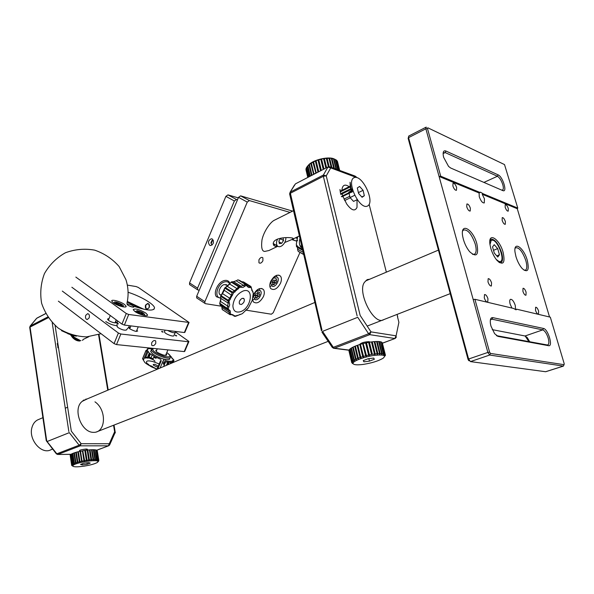 <?xml version="1.0" encoding="UTF-8"?>
<svg xmlns="http://www.w3.org/2000/svg" width="594" height="594" viewBox="0 0 594 594"><rect width="100%" height="100%" fill="white"/><g stroke="black" fill="none" stroke-linecap="round" stroke-linejoin="round"><path stroke-width="0.89" d="M489.983 240.087L490.748 239.234C494.609 238.788 498.225 243.265 501.611 252.673C502.999 257.841 502.843 261.122 501.158 262.511L499.45 262.659M490.815 248.374L489.983 244.528C487.912 231.452 499.48 238.662 503.148 252.42C505.301 263.008 503.311 265.748 497.193 260.632C494.438 257.402 492.315 253.319 490.815 248.374M487.978 281.86L488.171 278.69C489.389 278.527 490.518 279.908 491.557 282.826L491.364 286.004C490.147 286.167 489.018 284.786 487.978 281.86M466.736 206.809L466.884 203.987C468.124 203.831 469.282 205.234 470.359 208.197L470.21 211.033C468.97 211.189 467.812 209.779 466.736 206.809M522.906 291.327L523.024 288.298C524.094 288.179 525.118 289.478 526.084 292.189L525.972 295.225C524.903 295.344 523.878 294.037 522.906 291.327M502.145 220.344L502.227 217.619C503.318 217.508 504.365 218.83 505.368 221.577L505.279 224.309C504.195 224.421 503.148 223.099 502.145 220.344M484.281 297.861L484.504 294.572C485.758 294.401 486.909 295.797 487.956 298.76L487.733 302.056C486.479 302.235 485.328 300.831 484.281 297.861M535.521 310.32L535.625 307.239C536.664 307.135 537.652 308.412 538.602 311.063L538.498 314.152C537.466 314.256 536.471 312.979 535.521 310.32M452.88 185.974L453.036 183.204C454.321 183.034 455.516 184.467 456.615 187.496L456.459 190.28C455.175 190.451 453.987 189.011 452.88 185.974M505.152 207.232L505.219 204.596C506.281 204.492 507.313 205.799 508.301 208.509L508.234 211.152C507.172 211.249 506.147 209.942 505.152 207.232M515.956 256.623L514.998 252.027C513.483 240.451 523.804 247.653 527.286 260.343C529.454 270.3 527.791 273.077 522.297 268.666C519.609 265.607 517.493 261.59 515.956 256.623M524.116 270.27L525.527 270.129C527.108 268.83 527.205 265.644 525.816 260.588C522.594 251.67 519.223 247.386 515.703 247.735L515.072 248.396M463.379 239.367L462.733 236.561C459.853 221.688 472.95 228.735 476.856 243.792C478.957 255.116 476.574 257.766 469.698 251.745C466.914 248.359 464.805 244.238 463.379 239.367M472.534 254.351L474.606 254.187C476.403 252.702 476.618 249.324 475.237 244.052C471.673 234.088 467.768 229.395 463.513 229.982L462.6 231.066M511.924 308.063L510.172 304.158C509.504 301.603 509.585 300 510.409 299.339C512.139 299.138 513.758 301.151 515.258 305.39L515.525 309.563L516.594 309.17L516.089 309.838L513.55 308.449L474.91 299.287L473.21 299.576L487.86 352.428L468.607 359.021L408.568 137.637L425.861 128.809L473.21 299.576M549.539 316.981L517.27 208.717L482.217 194.26L484.444 198.812L484.281 202.925C482.514 203.118 480.843 201.047 479.254 196.703L479.106 192.976L439.07 176.455L440.718 176.203L480.123 192.515L479.106 192.976M480.123 192.515L480.435 192.152L483.234 193.807L517.782 208.108L517.27 208.717M482.217 194.26L483.234 193.807M443.696 157.455L448.559 166.409L450.668 168.005L502.747 190.57C507.744 193.028 502.888 176.7 498.099 174.844L445.886 151.01C443.607 150.237 442.753 151.856 443.324 155.858L443.696 157.455M490.971 326.113L494.609 333.672L498.084 336.412L548.566 345.686C553.393 346.918 548.084 329.039 543.473 328.445L492.79 317.634C490.711 317.448 489.924 319.461 490.436 323.678L490.971 326.113M496.428 335.58L498.084 336.412M548.566 345.686L547.185 344.958L547.943 344.854C549.086 343.948 549.168 341.676 548.18 338.038C546.651 333.464 544.832 330.747 542.738 329.885L543.473 328.445M501.574 190.065L502.658 190.013C503.526 189.263 503.571 187.459 502.776 184.608C501.358 180.383 499.569 177.599 497.416 176.262L498.099 174.844M563.788 365.228L563.342 366.09L489.694 355.041L490.503 353.43L564.077 364.679L564.196 363.677L550.319 317.166L516.594 309.17M528.905 341.587L525.111 335.996M468.985 360.773L468.072 359.489L408.167 138.424L408.42 137.615M440.718 176.203L427.487 128.564L427.784 127.784L504.521 164.583L517.782 208.108M564.077 364.679L563.342 366.09L545.864 371.644M490.503 353.43L489.59 352.123L474.91 299.287M468.072 359.489L468.607 359.021L470.433 361.598L489.694 355.041L487.86 352.428L489.59 352.123M427.487 128.564L425.861 128.809L425.95 127.242L426.455 127.242L425.75 127.606M408.769 136.026L408.167 138.424M492.263 329.648L525.059 335.981L527.242 337.563L529.692 341.728M545.596 371.725L470.433 361.598M445.886 151.01L445.158 152.569L497.416 176.262L483.924 182.41M443.117 153.564L445.158 152.569L443.146 153.007M492.79 317.634L492.01 319.201L542.738 329.885L525.059 335.981M547.185 344.958L496.532 335.662M490.458 319.765L492.01 319.201L490.384 319.876M335.038 159.348L336.442 160.15L338.914 170.151M336.464 160.261L337.281 161.078L339.59 170.396M337.34 161.316L339.701 170.441L337.437 161.375M315.533 173.426L315.132 173.441M334.281 158.999C329.187 156.274 314.612 159.363 309.192 164.308L307.35 166.379M307.818 177.428L305.962 169.587L306.162 168.533M306.177 168.34L306.786 167.144M309.073 176.782L306.779 167.114L309.593 164.093L315.882 160.677L323.775 158.524L331.081 158.242L334.6 159.147M336.731 160.402L339.167 170.24M335.558 159.593L338.097 169.847M337.689 169.698L335.142 159.4M333.962 158.984L336.501 169.268M335.952 169.067L333.434 158.85M331.987 158.591L334.429 168.51M333.754 168.258L331.355 158.516M329.692 158.42L331.942 167.597M331.162 167.315L328.979 158.42M327.146 158.487L329.143 166.654M328.467 166.743L326.388 158.212M328.385 166.773L326.381 158.553M324.428 158.791L326.596 167.679M326.069 167.953L323.775 158.524M325.854 168.065L323.626 158.917M321.629 159.311L323.99 169.038M323.574 169.253L321.094 159.058M323.233 169.431L320.827 159.504M318.837 160.046L321.347 170.411M321.042 170.567L318.436 159.779M320.589 170.797L318.05 160.291M316.142 160.959L318.748 171.755M318.57 171.852L315.882 160.677M313.625 162.028L316.238 172.899L318.013 172.134L315.399 161.249M316.231 173.062L313.506 161.717M315.919 173.225L312.949 162.355M311.367 163.216L313.966 174.072L315.555 173.225M313.647 174.406L310.773 163.573M309.437 164.486L312.006 175.26M312.444 175.03L313.372 174.428M311.494 175.527L308.947 164.865M307.892 165.8L310.35 176.121M309.942 176.329L307.529 166.179M308.791 176.93L306.541 167.486M306.133 168.392L308.227 177.22M308.063 177.302L306.029 168.741M307.789 177.45L305.999 169.914M297.564 240.451L297.208 240.57C295.307 241.082 293.896 240.57 292.961 239.04M297.549 240.6L296.406 241.06L291.803 239.56M296.399 238.105L295.552 237.793M213.298 240.221L211.924 240.444L210.877 242.939L211.999 245.092M211.924 240.444L212.355 240.867L211.479 242.946L210.877 242.939M220.619 297.898C213.729 298.099 217.137 283.865 224.495 281.942C226.834 281.296 228.534 281.883 229.588 283.717M220.782 298.299L216.454 296.755C213.031 292.835 217.946 282.224 223.953 280.658C226.188 280.012 227.925 280.442 229.158 281.935L229.871 283.227M220.938 295.107C217.07 294.312 219.676 285.736 224.168 284.571L227.309 285.343M489.991 244.572L491.231 240.288L492.931 240.184C498.269 241.543 504.848 259.519 500.697 261.442L499.094 261.568L496.235 259.467M497.683 248.611L499.457 254.759L497.787 257.024L494.312 253.096L492.53 246.904L494.23 244.676L497.683 248.611L493.51 250.312M496.747 255.851L499.457 254.759M145.797 305.212C145.604 309.155 146.725 309.934 149.146 307.558C149.332 303.608 148.218 302.829 145.797 305.212M52.591 449.094L51.062 449.688C41.587 455.19 28 439.248 32.061 427.16C33.064 423.797 34.883 421.398 37.511 419.965L38.966 419.349M258.932 259.86L258.954 262.778C260.276 263.706 261.598 263.023 262.904 260.744L262.882 257.818C261.553 256.898 260.239 257.573 258.932 259.86M252.465 299.331L253.334 301.856C256.675 304.18 260.031 302.435 263.394 296.621C264.62 293.622 264.634 291.26 263.424 289.53C260.098 287.229 256.742 288.988 253.371 294.817L252.472 298.233M270.73 281.37C269.49 284.415 269.483 286.798 270.693 288.521C273.931 290.741 277.19 289.003 280.465 283.316C281.719 280.257 281.734 277.858 280.494 276.113C277.264 273.923 274.012 275.668 270.73 281.37M299.963 252.48L273.218 312.734L271.361 314.211L245.782 310.12M221.807 306.289L205.435 303.675L204.893 303.341L204.878 301.663L247.267 202.086L249.361 200.572L290.043 212.4M204.878 301.663L196.673 296.272L196.696 297.943L197.171 298.262M196.673 296.272L238.528 197.357L240.607 195.857L292.627 211.115M126.351 330.041C124.317 330.524 121.495 329.677 117.872 327.487L116.877 325.883M85.751 315.317L87.697 313.647C89.286 314.115 89.776 315.533 89.159 317.894L87.221 319.565C85.633 319.097 85.142 317.679 85.751 315.317M116.832 325.683C113.09 325.312 109.407 323.93 105.777 321.547M151.641 342.894C152.977 340.644 154.336 340.013 155.725 341.008L155.769 343.347C154.433 345.597 153.074 346.22 151.678 345.225L151.641 342.894M58.375 301.173L114.07 343.614L116.521 344.587L184.214 351.581L184.719 351.396L188.847 341.706M175.237 331.779L188.469 341.112L188.899 341.58L188.402 341.75L120.842 334.006L118.392 333.026L114.07 343.614M115.607 321.399C118.874 323.893 111.813 322.884 108.561 320.366C107.165 319.223 107.299 318.681 108.962 318.733M136.932 329.967C137.867 332.128 135.551 331.786 129.989 328.95C128.534 327.777 128.653 327.22 130.338 327.279M62.303 291.082L118.392 333.026M107.625 319.037L108.747 319.282M115.392 321.941L116.365 322.535M129.002 327.569L130.116 327.821M136.709 330.509L137.682 331.11M173.99 335.491C173.983 336.159 172.921 336.219 170.812 335.669C166.417 334.125 164.315 332.744 164.523 331.526M176.24 335.937C175.089 335.447 174.911 335.231 175.69 335.283C176.841 335.773 177.019 335.989 176.24 335.937M162.622 332.091C161.464 331.601 161.286 331.378 162.088 331.437C163.239 331.935 163.417 332.15 162.622 332.091M70.486 334.704L72.498 337.496C74.874 339.983 77.354 341.149 79.952 341.001M80.086 340.384L73.559 336.917L72.253 335.276M73.077 335.499L73.849 336.449M87.622 398.73L82.299 401.299C72.364 408.531 81.088 432.625 93.592 432.365C106.059 432.774 106.883 409.86 94.973 401.848M115.036 432.87L114.642 431.734L109.281 443.74L81.14 443.696L79.151 445.21L69.305 432.655L47.089 441.535L56.831 453.809L56.304 453.771M86.613 449.057L86.071 450.222C87.971 449.517 87.979 449.116 86.071 449.042C80.093 449.769 78.237 450.475 80.502 451.15L82.165 461.85L81.593 461.256L79.975 461.627L79.997 462.347L79.344 461.783L77.851 462.177L77.992 462.882L77.279 462.34L75.958 462.756L76.225 463.431L75.468 462.919L74.361 463.335L74.74 463.988L73.96 463.498L73.099 463.899L73.582 464.523L72.802 464.055L72.208 464.434L72.787 465.028L72.03 464.582L72.008 465.696M285.885 237.689C285.937 240.8 284.667 243.458 282.083 245.656C280.093 247.03 278.497 247.089 277.294 245.827C276.128 244.134 276.24 241.855 277.621 238.988M277.702 246.228L275.326 246.369L273.775 245.381C270.389 238.506 285.655 236.538 292.627 238.075L293.414 238.639L292.055 239.464L284.741 242.501M275.475 219.683L274.309 220.263C270.589 221.933 263.833 231.163 261.976 239.887C261.063 247.609 261.999 251.455 264.783 251.418L268.933 250.527L277.792 246.287M273.492 244.951L275.141 244.609M283.086 237.882L283.538 240.473L281.667 243.325L279.336 243.592L278.876 240.993L280.695 238.209M280.375 238.706L283.538 240.473M281.667 243.325L279.024 241.84M300.022 245.723L302.004 246.443M302.398 248.144L300.794 246.97C299.205 244.899 298.96 241.929 300.067 238.053M297.668 236.776L296.265 244.453L297.683 246.629M297.624 248.975L297.794 250.505M302.688 249.413L296.28 245.849L296.918 246.985M84.11 466.149C77.346 467.092 73.522 467.047 72.639 466.008C73.292 464.404 78 462.837 86.746 461.323C95.575 460.209 99.168 460.558 97.52 462.362C95.077 463.825 90.607 465.087 84.11 466.149M96.852 450.341L98.812 460.409L98.01 460.825L98.411 460.075L97.876 459.89L97.29 460.573L97.602 459.823L96.8 459.704L96.206 460.409L96.421 459.667L95.359 459.615L94.788 460.343L94.892 459.608L93.614 459.63L93.072 460.372L93.058 459.652L91.602 459.741L91.12 460.499L90.979 459.793L89.39 459.956L88.981 460.714L88.721 460.038L87.043 460.261L86.731 461.018L86.36 460.365L84.645 460.654L84.437 461.404L83.954 460.773L82.262 461.107M82.202 463.825L82.373 464.946L80.546 464.471L83.591 463.283L88.469 462.578L90.266 463.068L87.214 464.241L86.991 462.793M82.373 464.946L87.214 464.241M98.708 460.974L98.277 461.56L98.849 460.521L97.282 450.861M72.802 464.055L71.287 454.143L70.701 454.529L72.208 464.434M73.96 463.498L72.438 453.571L71.584 453.979L73.099 463.899M72.438 453.571L72.854 453.504M75.468 462.919L73.938 452.977L72.839 453.4L74.361 463.335M73.938 452.977L74.45 452.918M77.279 462.34L75.75 452.39L74.436 452.806L75.958 462.756M75.75 452.39L76.336 452.346M79.344 461.783L77.807 451.819L76.314 452.22L77.851 462.177M77.807 451.819L78.363 451.804L79.997 462.347M78.363 451.804L79.975 461.627M81.593 461.256L80.049 451.291L78.43 451.663M80.049 451.291L80.532 451.299L82.165 461.85M80.532 451.299L82.789 450.853L84.437 461.404M83.954 460.773L82.403 450.816M82.789 450.853L84.645 460.654M86.36 460.365L84.801 450.408L83.093 450.69M84.801 450.408L86.731 461.018M85.083 450.482L85.484 450.311L87.043 460.261M88.721 460.038L87.162 450.089L85.484 450.311M87.162 450.089L88.981 460.714M87.325 450.185L87.823 450.014L89.39 459.956M90.979 459.793L89.412 449.858L87.823 450.014M89.412 449.858L91.12 460.499M89.456 449.977L90.028 449.814L91.602 459.741M93.058 459.652L91.483 449.732L90.028 449.814M91.506 449.844L92.04 449.71L93.614 459.63M94.892 459.608L93.317 449.703L92.04 449.71M93.332 449.814L93.785 449.717L95.359 459.615M96.421 459.667L94.847 449.784L93.785 449.717M94.862 449.888L96.8 459.704M97.602 459.823L96.028 449.962L95.218 449.821M96.05 450.066L97.876 459.89M98.411 460.075L96.837 450.23L96.302 450.029M96.993 450.326L98.567 460.164M71.666 465.05L70.166 455.175L71.636 465.191M72.631 466.008L71.659 465.347M70.263 455.034L71.733 464.924M72.03 464.582L70.226 455.034M175.356 332.246C174.606 333.241 172.119 332.692 167.894 330.598L167.671 330.457M154.136 356.341L152.918 359.251L155.027 361.278M166.788 352.584C171.718 356.363 170.842 357.618 164.167 356.363C155.242 353.17 151.611 350.512 153.282 348.388M156.512 350.668L155.71 350.49M151.01 350.571L150.668 351.396C152.057 354.187 156.319 356.727 163.454 359.021C167.671 360.053 169.802 359.86 169.854 358.434L170.151 357.737M170.419 356.192L173.374 359.481L172.327 361.234L168.005 361.301L166.209 360.781M160.952 359.407L154.715 356.652L149.413 353.215L147.089 350.267L147.557 349.866M148.292 349.005L148.574 348.529L151.685 348.938M166.624 355.049L165.934 354.611M157.269 369.223L148.738 364.998M147.045 363.454C145.426 360.922 147.334 360.268 152.769 361.494L159.192 363.966M142.946 359.407L144.847 362.526L146.273 363.647L151.849 367.025L157.195 369.253M144.038 358.627L143.629 359.608M153.096 359.682L149.087 358.019L144.335 357.915M164.3 364.954L163.142 363.706M158.301 366.097L154.893 364.345C152.094 364.256 152.695 365.065 156.705 366.78L157.93 366.966M151.849 367.025L152.569 366.617L150.631 365.696L150.557 366.342M148.767 364.568L146.681 363.172L146.273 363.647L148.804 365.28L148.767 364.568M144.736 356.942L145.701 357.284L145.367 358.197M148.233 351.217L145.701 357.284L147.512 357.298L147.839 358.212M149.087 358.019L149.101 357.053L150.973 357.855L150.341 358.613M152.272 354.752L150.973 357.855L153.163 358.665M163.617 362.57L164.055 363.186L163.164 363.654M165.607 359.496L164.055 363.186L164.679 364.063M168.666 361.174L169.142 362.281L168.154 362.459L167.642 362.377L167.523 361.219M148.574 348.529L147.55 348.901L148.218 348.908M171.993 358.219L171.258 356.808M173.374 359.481L173.901 360.135M172.958 359.897L173.203 361.063L173.901 360.751L173.426 359.689M172.327 361.234L172.475 362.466L172.082 361.308M160.67 360.461L157.239 368.614L158.041 368.896M147.238 349.591L147.275 348.975L148.314 348.596M142.783 358.405L143.488 359.942L146.933 351.678L145.931 350.571L146.681 350.237M150.453 353.824L149.101 357.053L147.512 357.298L149.272 353.096M151.96 348.685L151.106 348.871M151.091 348.886L149.517 348.604M154.715 356.652L154.046 357.536L156.059 358.301L156.051 357.165M166.268 353.809C167.374 355.309 166.305 355.687 163.068 354.952C156.838 352.621 154.759 350.928 156.846 349.873M114.471 302.042C116.409 301.403 124.361 305.049 123.322 306.096L122.988 306.296C119.773 306.162 116.847 305.004 114.226 302.829L114.471 302.042M118.139 303.489L116.573 302.702L115.548 302.962L117.115 303.749M116.506 303.905L120.886 305.628L121.896 305.368L118.741 303.334M118.355 304.826L118.703 303.489M120.33 304.581L119.906 305.138M276.618 277.027C280.739 277.643 276.433 287.385 272.498 286.375L270.782 283.524C271.384 279.967 273.114 277.792 275.95 276.99L276.618 277.027M275.75 283.175L274.495 282.091L275.208 280.479M276.93 280.873L275.868 283.279M274.235 280.212L275.928 280.672L276.693 278.95L275 278.601M274.235 280.331L273.233 280.13L272.171 282.536L273.173 282.737L272.416 284.467L274.109 284.801L274.866 283.078L273.492 281.89L273.136 282.692M274.495 282.091L273.492 281.89M274.109 284.801L272.78 283.65M273.173 282.737L272.468 281.868M276.611 275.297L276.811 277.071M271.525 285.87L269.869 286.531M374.68 355.338C383.598 354.432 386.412 355.398 383.108 358.219C378.482 360.996 371.807 363.06 363.09 364.426C356.883 365.191 353.534 364.865 353.036 363.461C352.361 361.226 364.627 356.586 374.68 355.338M385.105 355.925L385.417 355.205L385.32 354.759L384.712 355.576L385.209 354.596L384.749 354.239L384.095 355.101L384.489 354.113L383.679 353.861L383.004 354.759L383.286 353.779L382.142 353.638L381.467 354.573L381.615 353.601L380.175 353.579L379.536 354.536L379.544 353.586L377.843 353.675L377.264 354.663L377.116 353.742L375.222 353.942L374.725 354.937L374.428 354.046L372.386 354.366L369.431 342.218L371.458 341.906L374.725 354.937M369.438 361.137L363.907 361.82L363.238 360.632L368.154 358.739L373.73 358.063L374.346 359.266L369.438 361.137L368.837 358.657M363.907 361.82L363.587 360.499M368.577 355.108L365.629 342.961L368.592 342.367L371.547 354.514L369.438 354.922L369.164 355.91L368.577 355.108L366.453 355.606L366.32 356.586L365.607 355.828L363.543 356.393L363.55 357.343L362.734 356.638L360.788 357.261L360.952 358.175L360.046 357.514L358.286 358.167L358.59 359.051L357.625 358.434L356.103 359.103L356.556 359.942L355.546 359.37L354.321 360.023L354.908 360.818L353.883 360.283L352.97 360.907L353.682 361.649L352.673 361.152L352.108 361.724L352.918 362.422L351.952 361.946L351.752 362.459L352.554 363.565M370.819 347.921L369.973 348.025M352.769 363.298L352.858 363.677M351.737 362.644L348.968 350.95M351.952 361.946L349.109 349.948L351.752 362.459M352.673 361.152L349.814 349.124L349.257 349.725L352.108 361.724M353.883 360.283L351.017 348.225L350.111 348.871L352.97 360.907M351.017 348.225L351.485 348.129M355.546 359.37L352.665 347.29L351.448 347.958L354.321 360.023M352.665 347.29L353.259 347.186M357.625 358.434L354.729 346.332L353.222 347.015L356.103 359.103M354.729 346.332L355.427 346.243M360.046 357.514L357.135 345.396L355.383 346.057L358.286 358.167M357.135 345.396L357.863 345.337L360.952 358.175M357.863 345.337L360.788 357.261M362.734 356.638L359.808 344.498L357.878 345.129M359.808 344.498L360.454 344.49L363.55 357.343M360.454 344.49L363.543 356.393M365.607 355.828L362.674 343.681L360.617 344.253M362.674 343.681L363.209 343.718L366.32 356.586M363.209 343.718L366.453 355.606M365.629 342.961L363.513 343.458M366.038 343.05L369.164 355.91M366.483 342.775L369.438 354.922M374.428 354.046L371.458 341.906M371.584 342.085L372.252 341.81L375.222 353.942M377.116 353.742L374.146 341.609L372.252 341.81M374.19 341.795L374.873 341.557L377.843 353.675M379.544 353.586L376.559 341.476L374.873 341.557M376.603 341.654L377.197 341.476L380.175 353.579M381.615 353.601L378.638 341.513L377.197 341.476M378.675 341.684L379.158 341.557L382.142 353.638M383.286 353.779L380.301 341.721L379.158 341.557M380.346 341.884L383.679 353.861M384.489 354.113L381.519 342.085L380.702 341.81M381.556 342.255L384.749 354.239M385.209 354.596L381.779 342.218M382.284 342.775L385.32 354.759M382.454 343.176L382.35 342.768M71.406 334.919L67.775 333.687M62.778 331.155L62.147 330.732M61.509 330.68L69.327 334.155M69.877 334.489L76.307 336.211M137.14 310.662C141.58 311.783 144.104 313.142 144.713 314.738L143.161 314.939C139.842 314.226 137.348 313.06 135.677 311.449L137.14 310.662M137.296 311.954L139.969 313.216L140.31 312.377L139.204 311.59L137.318 311.323M142.976 313.632L141.431 312.533M139.969 313.216L141.082 314.003L142.976 314.263L141.862 313.476M139.204 311.59L138.662 312.927M140.889 313.87L141.372 312.682M383.887 319.565C373.819 326.633 355.695 289.56 365.31 281.459L367.181 279.611L369.668 279.225M357.024 199.74L357.016 207.358C354.967 211.65 351.537 210.536 346.718 204.017L342.901 196.347M342.723 195.775L342.241 193.807M341.892 190.31C342.374 184.994 344.81 183.784 349.19 186.687M350.475 187.808L351.537 188.944M351.648 189.078L352.391 190.006M356.407 177.48L330.739 167.894L326.24 175.854L360.157 315.429L370.998 331.883L396.094 335.833L398.901 322.312L397.453 316.602M349.042 350.074L334.422 348.203L369.698 334.652L370.998 331.883L368.592 333.746L357.729 317.293L322.542 331.37L333.308 347.327L334.422 348.203L333.353 348.21M368.8 343.228L369.565 342.768M370.01 342.122L369.156 341.669C364.293 341.847 361.093 342.82 359.556 344.579M57.818 343.273L57.187 343.577M57.366 344.186L57.7 345.701L58.16 345.478M57.908 347.757L57.789 346.309L58.249 346.087M58.472 347.535L57.908 347.809M253.623 295.909L254.655 295.612M259.407 290.355C263.654 290.912 259.348 300.713 255.286 299.762L253.504 296.785C254.158 293.236 255.925 291.075 258.798 290.325L259.407 290.355M258.598 296.51L257.343 295.411L258.041 293.815M259.778 294.193L258.717 296.614M257.076 293.54L258.746 294.008L259.511 292.278L257.766 291.951L257.002 293.696M255.227 295.196L255.947 296.116L255.182 297.854L256.927 298.158L257.685 296.428L256.311 295.225L257.343 295.411M255.969 293.503L254.908 295.931M256.927 298.158L255.569 296.97M259.541 288.602L259.734 290.444M254.269 299.25L252.524 299.888M350.883 189.538L340.815 194.513L340.258 191.899L350.312 186.91L350.683 188.773L351.789 188.996L350.883 189.538L351.462 191.476L352.569 191.587L351.73 192.256L350.074 182.239L350.2 186.182L340.154 191.179L339.998 189.456M340.622 193.755L350.683 188.773M341.127 194.268L351.789 188.996M352.569 191.587L341.892 196.844L341.387 196.436L351.462 191.476M352.606 190.295L348.812 192.166L348.93 192.716M352.502 189.946L348.812 192.166M358.382 192.619L363.083 190.318L359.585 186.449L357.313 187.971L358.568 193.406L362.088 197.282L364.337 195.716L361.791 196.956M354.603 195.344L350.037 197.572L353.564 201.411L357.15 199.681M349.072 193.31L350.037 197.572M354.232 177.621C362.437 174.287 375.505 202.487 367.434 206.081C359.333 210.053 345.715 180.747 354.232 177.621M363.083 190.318L364.337 195.716M351.73 192.256C346.688 194.735 346.688 194.735 351.73 192.256M238.261 288.981L237.043 288.662L232.596 292.137L233.524 292.857L239.768 287.251L242.976 287.444L246.235 285.335L248.403 287.429L251.173 287.57L253.282 293.288L252.294 300.26L248.322 307.907L242.345 313.669L235.469 316.335L237.08 315.317M244.602 286.1L243.562 285.402L240.993 286.226L239.642 286.07L239.085 286.315L239.768 287.251M242.218 298.329L244.045 298.76C244.802 301.054 243.911 302.962 241.379 304.484L239.538 304.054C238.788 301.759 239.679 299.851 242.218 298.329M243.213 290.986C237.147 293.815 233.702 298.767 232.885 305.828C233.242 310.952 235.744 312.919 240.392 311.724C251.411 308.472 254.499 286.917 243.213 290.986M230.101 314.723L231.979 314.53L230.375 314.026L230.361 311.033L228.163 308.969L229.692 304.811L229.009 301.307L233.524 292.857M232.239 314.605L233.494 315.429L231.504 314.686M234.83 316.35L235.402 316.06L234.727 315.533M230.361 299.302L229.722 298.225L228.141 300.208L229.239 300.623M229.202 302.792L228.118 303.059L227.725 306.11L228.668 306.942M228.096 308.383L226.96 308.279L227.725 306.11L220.552 301.462L220.923 298.426L228.118 303.059L228.141 300.208L221.079 295.678L220.797 296.354M219.713 303.192L226.96 308.279L227.361 309.697L228.371 310.306L228.987 309.912M228.386 310.306L229.061 310.796L229.128 312.399L230.286 312.875M221.785 307.284L229.128 312.399L229.336 314.144L230.375 314.026M233.501 315.451L234.133 316.194M239.701 314.493L240.763 314.263M246.792 309.459L246.154 309.845M252.413 298.982L253.029 294.988M251.203 286.976L251.529 288.929M252.74 291.936L252.287 290.822L253.081 291.996M250.846 287.229L250.609 286.301L249.138 286.219L249.896 287.206M247.371 285.781L247.149 285.402L247.193 286.093M249.138 286.219L247.542 286.011L247.267 285.469M237.348 280.13L236.301 280.903L243.562 285.402L245.285 284.326L245.723 285.335M246.235 285.335L245.812 284.326L247.149 285.402L246.168 284.793M233.672 281.682L240.993 286.226L241.112 287.221M226.849 286.323L229.789 284.118L237.043 288.662L238.498 286.672L239.204 287.6M225.141 287.526L227.353 286.36L234.593 290.919L234.934 292.062M232.603 295.107L231.363 295.136L229.722 298.225L222.512 293.614L221.079 295.678L222.067 293.555M222.55 309.771L222.995 310.105M244.208 283.182L243.889 282.336L249.822 285.996M250.185 286.041L243.503 281.92L241.669 281.66M220.255 301.247L219.854 303.645M240.897 314.3L240.511 314.456M246.822 284.838L239.634 280.405L237.8 279.841M231.497 281.838L233.732 281.712L235.892 280.821M232.113 292.76L232.596 292.137L225.497 287.652L225.022 288.276L232.113 292.76L231.363 295.136L223.931 290.058M236.664 280.561L236.212 280.851M238.484 288.394L238.053 287.021M228.059 300.445L228.638 300.445M239.664 300.794L240.325 300.104M212.31 239.033C214.3 241.996 213.721 244.171 210.558 245.552L209.682 245.285C207.7 242.315 208.294 240.147 211.449 238.773L212.31 239.033M199.198 290.317L197.594 289.805L197.564 288.127L234.378 200.987L236.449 199.502L237.489 199.807M238.298 197.884L227.962 194.884L236.449 199.502M234.378 200.987L225.906 196.354L189.545 282.922L197.564 288.127M225.906 196.354L227.962 194.884M190.065 284.905L189.583 284.593L189.545 282.922M128.378 304.039C131.163 304.692 132.989 305.606 133.858 306.771L132.677 307.091C129.886 306.43 128.059 305.516 127.183 304.351L128.378 304.039M124.48 304.44L126.121 306.222C126.849 308.36 117.33 305.836 113.335 302.814L111.739 301.061C111.063 298.931 120.493 301.448 124.48 304.44M145.768 313.016L147.498 314.872C148.225 316.996 138.937 314.523 134.89 311.494L133.205 309.667C135.038 308.234 139.226 309.348 145.768 313.016M145.53 305.101C144.995 307.44 145.545 308.843 147.186 309.326L149.146 307.633C149.851 305.316 149.376 303.92 147.713 303.437L145.53 305.101M127.213 302.064L141.498 308.68M143.8 309.236L127.339 301.448M128.074 292.255C140.622 296.228 154.046 304.076 154.522 307.826C154.002 311.308 146.911 310.721 133.256 306.059C136.939 309.429 123.3 303.928 128.17 304.009M75.839 277.094L126.27 313.498L128.712 314.478L189.063 322.46L138.291 287.437L136.123 286.56L127.324 285.098M71.867 287.244L121.948 324.101L124.384 325.081L184.355 332.536L184.86 332.373L189.011 322.579M247.267 202.086L238.528 197.357M240.607 195.857L249.361 200.572M117.248 321.933L117.063 322.408L118.406 323.945M184.214 351.581L188.402 341.75M120.842 334.006L116.521 344.587M80.806 340.6C77.45 340.704 74.473 338.892 71.859 335.165M98.552 334.645L107.759 390.199M113.565 425.252L114.642 431.734M96.748 450.185L108.791 445.73L109.608 444.98L109.281 443.74L108.412 445.819L80.264 445.834L79.151 445.21L56.831 453.809L57.945 454.41L80.264 445.834L81.14 443.696L71.31 431.14L55.101 325.549M52.205 322.705L68.845 431.578M48.218 317.745L30.056 327.079L30.309 325.987L36.717 318.28L45.679 313.625M46.636 440.481L30.056 327.079L29.73 327.539M47.72 317.018L30.309 325.987L29.707 327.383L46.265 440.711L56.378 453.868L57.7 454.462L70.961 454.343M45.641 313.565L37.036 318.035M29.99 326.284L36.412 318.555M85.981 398.968L86.048 399.398M83.799 399.955L83.858 400.326M47.305 441.453L46.889 440.926M71.035 454.299L57.7 454.462M301.321 247.498L302.294 247.691M303.4 252.48L297.861 249.383L297.594 247.483L302.933 250.453M303.905 254.692L298.084 251.232L303.853 254.47M298.106 251.277L298.99 251.938M166.803 352.554C169.773 354.796 171.005 356.244 170.5 356.912C170.448 358.331 168.317 358.516 164.107 357.477C156.965 355.182 152.703 352.643 151.307 349.859L151.537 349.146M171.05 361.189L170.337 363.684M168.154 364.612L169.142 362.281L172.475 362.466L172.312 362.852M166.379 365.362L167.642 362.377L165.667 361.724L163.632 366.528M160.083 368.035L163.038 361.018M173.203 361.063L172.951 361.649M172.542 362.162L172.394 361.612M168.154 362.459L167.048 365.08M147.052 350.089L146.867 350.475M147.119 349.925L147.55 348.901L147.097 349.398M162.897 362.065L164.115 359.184M165.741 355.338L166.023 354.663M171.466 357.298L171.941 358.331M172.319 360.81L172.936 362.117L172.594 362.734M161.293 360.684L157.863 368.837M142.567 358.627L145.931 350.542M150 353.601L148.589 356.972M142.597 358.843L145.968 350.757M321.97 330.049L290.384 193.236L289.62 193.904L321.488 330.917M332.12 347.193L333.308 347.327L368.592 333.746L369.698 334.652L394.817 338.506L396.094 335.833L396.228 337.362L395.144 338.454L382.447 343.139M289.694 193.77L290.102 192.248L294.52 184.957M362.555 343.711L362.823 342.597M355.747 176.388L356.2 177.19L354.96 176.024L330.101 166.921M328.14 166.877L329.492 166.699L330.739 167.894L327.91 167.092L323.381 175.037L326.24 175.854L323.336 176.292L357.143 315.941M290.459 191.996L290.384 193.236L323.336 176.292L323.381 175.037L290.459 191.996M295.537 183.813L328.074 166.914L295.448 183.858L290.102 192.248L289.62 193.904M344.631 200.564L350.26 197.809M370.723 347.535L369.921 347.832M343.956 199.138L349.747 196.302M228.237 310.261L220.307 305.108L220.01 304.321L227.027 308.887L228.163 308.969M229.685 314.478L222.342 309.571L229.685 314.478M222.119 309.296L221.725 306.029L222.245 309.452L229.767 314.523L230.71 314.352M250.824 286.523L251.173 287.57M245.285 284.326L238.157 279.93L245.285 284.326M238.498 286.672L239.085 286.315L231.964 281.883L231.385 282.239L238.498 286.672M219.832 304.143L221.02 305.568M245.716 285.098L244.683 284.459M244.089 284.83L244.379 285.87M243.837 282.276L249.866 285.996M224.681 288.127L222.119 293.51L222.512 293.614L224.138 290.548L224.695 288.105L229.529 283.835M220.664 298.017L220.849 296.391L227.903 300.92M231.385 282.239L229.507 283.887L231.385 282.239M230.91 282.195L233.501 281.608M128.712 314.478L124.384 325.081M184.355 332.536L188.565 322.609M121.948 324.101L126.27 313.498M502.658 190.013L502.071 190.273M500.601 262.734L501.158 262.511M525.037 270.322L525.527 270.129M473.96 254.455L474.606 254.187M563.439 366.09L545.789 371.696M425.95 127.242L408.679 136.078M527.242 337.563L526.217 337.08M408.137 138.298L408.509 137.4M468.458 360.335L469.371 360.721M130.91 325.891L129.73 328.757M138.239 326.804L136.33 331.445M309.192 164.308L308.583 165.169M308.279 177.198L306.162 168.295M220.953 295.062L219.683 294.238M227.992 285.773L225.883 284.452M110.269 315.511L108.368 320.218M116.224 319.891L115.013 322.876M498.812 262.192L500.185 261.65M489.864 240.852L491.231 240.288M96.287 432.009L328.46 341.238M367.189 326.099L450.23 293.629M37.511 419.965L42.902 417.679M65.273 408.204L67.634 407.202M82.781 400.787L314.917 302.428M365.666 280.925L438.431 250.096M196.696 297.95L204.893 303.348M278.757 275.089L280.494 276.113M261.657 288.446L263.424 289.523M262.125 257.373L262.882 257.818M126.314 329.982L128.794 327.131M117.746 321.012L117.063 322.408L117.122 326.715M155.108 340.555L155.725 341.008M128.987 326.655L129.232 325.683M83.301 339.367L88.833 336.724M82.276 340.273L83.13 339.865M98.998 334.496L108.205 390.013M114.026 425.074L115.31 432.833M114.969 432.974L109.742 444.691M108.65 445.79L96.815 450.222M273.173 243.495L277.294 245.827M299.562 235.87L293.05 238.988M293.726 210.566L274.309 220.263M292.226 237.986L293.414 238.639M302.895 250.319L296.629 246.829M297.587 249.131L297.594 247.483M70.255 454.989L71.755 464.879M175.23 331.4L175.245 331.972M162.496 362.748L164.011 359.162M165.622 355.338L167.916 349.896M173.827 335.877L175.2 332.625M156.2 351.403L157.291 348.804M164.367 331.912L165.11 330.145M152.717 348.329L150.668 351.396M150.534 366.327L151.886 367.04M173.166 362.488L173.812 360.959M170.404 356.155L171.243 356.727M172.876 358.932L173.849 360.038M172.78 358.873L172.022 358.397M142.567 358.657L145.931 350.571M297.245 238.573L295.701 237.719M122.483 306.727L123.121 306.252M114.315 303.467L114.226 302.829M270.315 282.44L270.782 283.524M273.507 277.324L275.95 276.99M353.036 363.461L351.745 362.682M126.916 303.452C128.75 295.456 128.423 287.526 125.935 279.655L119.082 266.476C112.392 258.88 104.254 253.438 94.669 250.141C84.682 248.381 74.926 249.257 65.399 252.769C56.541 257.766 49.562 264.709 44.453 273.582C40.823 283.19 39.88 293.087 41.625 303.274C44.951 313.068 50.497 321.361 58.271 328.148C66.974 333.613 76.411 336.523 86.568 336.88L101.077 333.709M116.728 322.78L117.063 322.408M143.874 315.369L144.505 314.894M135.766 312.073L135.677 311.449M321.963 332.15L332.306 347.468L333.858 348.307L348.968 350.237M356.252 176.953L356.675 177.547M369.141 204.358L386.352 272.156M397.082 314.412L397.72 316.929M369.936 347.898L370.738 347.594M382.462 343.206L395.025 338.498M253.037 295.656L253.504 296.785M256.274 290.637L258.798 290.325M243.221 298.247L244.045 298.76M234.927 316.35L231.823 314.634M235.469 316.335L239.894 314.553M246.428 309.801L247.869 308.561M251.656 288.855L251.834 290.511M244.914 284.377L245.664 284.845M246.755 285.521L247.334 285.877M220.589 296.124L220.879 298.396L219.75 303.519M232.789 314.664L233.397 315.065M233.843 281.771L235.929 280.784M212.08 238.922L211.449 238.773M189.583 284.6L197.594 289.805M125.906 306.764L126.121 306.222M147.267 315.421L147.498 314.872M153.868 309.407L154.522 307.826"/></g></svg>
